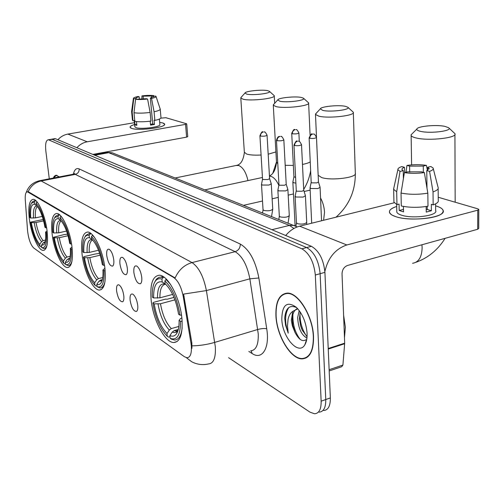 <?xml version="1.0" encoding="UTF-8"?>
<svg xmlns="http://www.w3.org/2000/svg" width="504" height="504" viewBox="0 0 504 504"><rect width="100%" height="100%" fill="white"/><g stroke="black" fill="none" stroke-linecap="round" stroke-linejoin="round"><path stroke-width="0.76" d="M104.964 268.827C103.219 251.068 93.794 231.544 87.52 232.054C82.574 232.968 80.747 240.206 82.026 253.783C83.84 271.02 92.887 290.285 99.383 290.077C104.227 289.454 106.086 282.366 104.964 268.827M72.015 247.218C70.226 230.769 61.986 212.984 56.618 213.457C52.296 214.364 50.81 221.275 52.145 234.184C53.978 250.186 61.923 267.756 67.467 267.529C71.7 266.874 73.219 260.102 72.015 247.218M47.061 230.851C45.259 215.391 37.857 198.878 33.119 199.326C29.257 200.227 28.01 206.867 29.377 219.253C31.21 234.316 38.367 250.633 43.243 250.406C47.048 249.738 48.315 243.218 47.061 230.851M181.988 319.347C180.463 298.507 167.857 274.674 159.182 275.26C152.674 276.148 149.965 284.08 151.061 299.061C152.731 319.171 164.713 342.651 173.754 342.518C180.104 341.983 182.845 334.259 181.988 319.347M133.85 272.45C133.541 267.378 134.537 265.255 136.83 266.093C139.312 268.046 140.95 271.807 141.744 277.383C142.021 280.715 141.593 282.839 140.465 283.739C137.441 283.985 135.236 280.224 133.85 272.45M119.908 263.737C119.58 258.791 120.494 256.7 122.655 257.475C125.005 259.333 126.573 262.968 127.355 268.393C127.644 271.688 127.247 273.779 126.164 274.655C123.335 274.869 121.25 271.228 119.908 263.737M106.728 255.503C106.388 250.677 107.232 248.617 109.273 249.329C111.497 251.105 112.997 254.627 113.772 259.9C114.068 263.164 113.696 265.217 112.657 266.074C110.004 266.263 108.026 262.735 106.728 255.503M130.095 300.163C129.786 295.375 130.706 293.378 132.848 294.172C135.305 296.125 136.93 299.874 137.743 305.411C138.014 308.568 137.624 310.571 136.571 311.409C133.642 311.567 131.487 307.818 130.095 300.163M116.582 290.89C116.254 286.209 117.104 284.243 119.133 284.981C121.445 286.839 123.008 290.462 123.808 295.848C124.085 298.973 123.719 300.945 122.711 301.764C119.965 301.896 117.923 298.274 116.582 290.89M190.953 343.098L191.331 346.097C191.759 353.6 190.317 357.481 186.997 357.752L184.351 356.693L33.648 247.93C30.555 244.717 28.52 238.953 27.556 230.624L25.282 199.868C24.992 194.727 25.685 192.018 27.367 191.753L173.773 277.559C178.208 280.791 181.371 287.148 183.261 296.623L190.953 343.098L191.816 342.846L191.929 348.371M313.532 336.704C312.952 316.084 298.135 292.207 287.148 293.126C279.241 294.134 275.499 301.72 275.927 315.895C276.728 335.815 290.795 359.384 302.243 358.873C309.922 358.168 313.69 350.778 313.532 336.704M287.255 293.126L286.732 293.479M59.377 176.891L56.001 175.209L54.356 176.161L53.279 178.063M305.991 358.01L305.329 357.922M323.663 410.521C328.205 410.13 330.435 405.928 330.353 397.927L324.923 272.362C323.555 259.44 319.051 250.759 311.403 246.311L55.642 138.783L51.112 139.293L52.259 139.369L306.634 247.558L52.259 139.369L48.157 139.803C45.933 140.389 45.158 144.094 45.833 150.923L49.279 178.832M324.923 272.362L320.135 273.691C318.755 260.738 314.257 252.025 306.634 247.558C314.257 252.025 318.755 260.738 320.135 273.691L325.767 399.546L320.135 273.691L315.321 275.033C313.923 262.048 309.431 253.304 301.839 248.806L48.863 139.954M319.127 412.152C323.65 411.768 325.861 407.566 325.767 399.546C325.861 407.566 323.65 411.768 319.127 412.152M27.367 191.753L28.634 191.917L175.115 277.962C178.725 269.93 184.363 264.808 192.037 262.584C198.815 267.189 203.603 276.52 206.394 290.581L183.595 294.097L191.816 342.846M228.602 357.701L309.998 412.165L314.565 413.784C319.063 413.419 321.256 409.21 321.149 401.178L315.321 275.033M55.642 138.783L54.489 138.707M306.942 357.04L307.572 357.002M276.11 315.995C276.898 335.714 290.827 359.043 302.154 358.533C309.758 357.834 313.482 350.519 313.331 336.59C312.751 316.184 298.097 292.559 287.217 293.467C279.392 294.456 275.688 301.972 276.11 315.995M344.471 337.8L345.36 327.241L343.615 315.252M306.936 338.039C301.392 335.084 298.299 328.268 297.656 317.589L299.2 310.546M307.056 336.628L302.236 330.24L300.655 326.012L299.464 318.66L300.208 311.989M296.686 307.635C289.655 304.492 285.661 308.007 284.71 318.194L285.598 325.231L288.225 333.144L287.482 326.107L288.067 319.385C288.817 315.687 290.386 313.009 292.774 311.352L291.325 320.387L292.358 325.868L294.808 331.947L292.881 325.792L292.257 319.208C292.452 313.973 293.983 310.514 296.85 308.82M292.774 311.352L297.788 308.801M307.068 333.125C306.111 322.371 302.526 313.753 296.321 307.283C286.99 300.812 282.152 304.762 281.799 319.145C282.278 337.359 298.683 356.126 304.907 344.692C306.552 341.895 307.276 338.039 307.068 333.125M294.808 331.947L295.224 332.848C298.891 339.608 302.432 341.939 305.834 339.841M287.878 293.152L287.45 293.397M288.225 333.144C284.552 322.453 284.741 313.916 288.792 307.534M300.176 339.381C295.004 332.495 292.578 324.185 292.906 314.458M306.766 336.407C301.978 329.641 299.735 321.697 300.038 312.581M294.947 332.262L292.723 324.954M301.493 328.514L300.277 324.557M436.351 206.067C442.556 208.058 444.509 210.42 442.21 213.148C437.535 218.982 407.887 221.136 395.464 216.544L392.238 215.17C387.412 212.045 388.899 209.141 396.692 206.457C391.35 208.196 388.956 210.206 389.504 212.48C390.033 214.011 392.017 215.366 395.464 216.544C410.672 222.232 447.117 217.375 443.073 210.3C442.418 208.656 440.175 207.245 436.351 206.067L435.601 205.846L436.351 206.067M324.872 271.498C328.091 257.702 335.418 248.856 346.853 244.963L477.742 210.187L478.781 209.399L477.842 208.832L438.228 197.266M285.711 235.513C289.706 230.674 294.349 227.569 299.628 226.195L394.286 202.759M478.781 209.601L478.718 228.444L477.685 229.276L347.596 265.438C344.087 266.83 342.235 269.634 342.033 273.842L344.679 343.18L342.915 365.066L341.706 366.736L329.188 370.95M427.745 170.201L427.713 167.227L429.106 168.368L426.781 170.623L426.989 188.137M427.209 206.331L427.241 209.462L426.201 209.853M427.833 193.164L424.362 172.576L421.571 171.833L407.635 171.858L404.403 172.601L401.033 193.057L401.291 205.991C409.67 207.686 418.566 207.749 427.99 206.193L427.833 193.164C418.377 194.689 409.443 194.657 401.033 193.057M435.582 203.868L435.645 210.527C438.493 215.649 412.297 219.152 401.209 215.069C398.67 214.219 397.209 213.23 396.812 212.108L396.793 211.151M403.427 206.426L403.534 211.888L399.2 210.477L399.067 204.088L396.957 204.618L393.933 202.104L393.908 201.058M403.395 178.7L403.244 170.667L400.019 171.404L396.686 191.753L396.957 204.618M396.686 191.753L393.656 189.353L393.857 187.853M424.362 172.576C417.35 173.59 410.697 173.597 404.403 172.601M400.019 171.404L397.895 169.615C397.732 168.512 399.042 167.504 401.82 166.585L404.466 167.29L404.567 172.563M409.714 172.11L409.613 166.118L406.961 165.419L405.947 172.248M406.961 165.419C413.708 164.455 420.185 164.43 426.39 165.356L423.259 166.074L423.341 172.305M427.436 170.352L426.39 165.356M403.244 170.667L401.99 169.583C401.726 168.764 402.551 168.002 404.466 167.29M409.613 166.118L423.259 166.074M426.164 206.501L426.233 212.089L431.386 210.754L431.317 204.315L433.163 204.87L433.031 191.885L429.572 171.36L426.781 170.623M438.152 188.584L438.253 200.258C438.782 201.94 437.088 203.477 433.163 204.87M438.146 187.438C438.675 189.05 436.968 190.531 433.031 191.885M427.713 167.227L430.857 166.503L433.112 168.034C433.724 169.212 432.545 170.321 429.572 171.36M431.386 210.754L427.241 209.462M403.484 209.393L399.2 210.477M59.214 176.923L56.297 175.417L53.437 178.038M444.887 126.372C436.13 124.425 417.205 126.252 416.827 129.093C416.587 129.994 417.879 130.763 420.689 131.387C430.744 133.806 453.373 130.788 448.604 127.714L444.887 126.372M448.774 127.871L454.923 133.629C457.916 137.838 428.854 141.164 416.298 138.002C413.274 137.308 411.548 136.477 411.132 135.5L411.113 134.776L412.429 133.472M153.625 297.965L152.34 297.127C152.032 289.844 153.014 284.527 155.289 281.188C157.034 278.832 159.251 278.151 161.942 279.14L162.206 281.982C156.322 280.703 153.462 286.026 153.625 297.965L159.925 297.826L172.651 294.424M170.006 336.685L168.506 337.119L167.227 336.237C160.152 328.91 155.383 317.841 152.907 303.036L153.493 302.362L165.57 299.118L167.063 299.256L173.981 297.392M161.942 279.14L162.994 277.603L160.77 277.118L158.867 277.421L156.568 279.033L154.678 282.152M162.994 277.603L164.209 277.294M166.433 279.235L164.865 280.911C172.255 287.86 177.288 299.256 179.972 315.101L181.503 315.164M170.554 284.42L165.929 279.367M152.907 303.036L154.192 303.887C156.442 317.073 160.713 326.945 166.994 333.516L167.246 336.262M179.972 315.101L178.548 314.175C176.268 300.743 171.984 290.77 165.703 284.269L165.129 283.765L164.865 280.911M166.994 333.516L169.344 330.051L171.291 328.595L178.863 326.435M174.938 299.842L160.486 303.755L154.192 303.887M165.917 284.47L162.206 281.982M182.139 321.363L180.52 321.294C180.47 335.185 177.011 340.855 170.15 338.31L171.417 339.173L174.39 340.024C178.624 339.973 181.213 335.91 182.158 327.827M170.15 338.31L169.898 335.551C172.532 336.76 174.712 336.193 176.444 333.856C178.366 331.046 179.248 326.548 179.096 320.355L180.52 321.294M178.322 329.427L174.214 330.605L172.261 332.073L169.898 335.551M179.096 320.355L180.375 318.685L181.805 317.86M345.341 106.312C338.398 104.744 320.733 106.533 320.323 108.864L322.856 110.433C330.681 112.342 351.502 109.633 347.817 107.22L345.341 106.312M347.817 107.22L353.304 112.247C355.559 115.611 328.766 118.717 318.919 116.197L315.498 114.496L316.254 113.205M83.853 252.58L82.889 251.956C82.391 244.692 83.135 239.589 85.126 236.659L86.707 235.299L88.925 235.148L89.548 237.731C85.258 237.094 83.355 242.046 83.853 252.58L89.246 252.435L98.513 250.261M96.988 285.743L96.081 285.97L94.941 285.182C89.586 279.399 85.768 270.049 83.494 257.135L84.099 256.618L94.941 254.066L99.622 253.348M89.271 235.255L90.191 233.938L88.912 233.686L85.825 235.406L84.974 236.867M90.191 233.938L91.199 233.711M92.698 235.166L91.432 236.559C96.97 242.033 100.951 251.609 103.383 265.28L104.498 265.312M94.582 237.548L92.364 235.242M83.494 257.135L84.452 257.771C86.512 269.243 89.914 277.578 94.664 282.776L94.941 285.182M103.383 265.28L102.337 264.606C100.208 252.75 96.73 244.289 91.917 239.224L91.432 236.559M94.664 282.776L96.73 279.815L98.456 278.599L102.753 277.528M100.202 255.169L89.838 257.626L84.452 257.771M92.528 239.828L89.548 237.731M105.147 270.711L103.975 270.679C104.404 282.92 102.11 288.263 97.096 286.707L100.006 287.96C102.369 287.967 104.032 285.831 104.99 281.547M97.096 286.707L96.825 284.294C98.425 284.974 99.779 284.584 100.882 283.122C102.596 280.646 103.276 276.268 102.929 269.987L103.975 270.679M102.35 279.657L100.63 280.092L98.897 281.32L96.825 284.294M102.929 269.987L104.908 268.349M301.436 97.467C295.243 96.05 278.17 97.808 277.761 99.912L279.815 101.216C286.732 102.917 306.722 100.353 303.465 98.211L301.436 97.467M303.465 98.211L308.612 102.873C310.577 105.872 284.823 108.864 276.091 106.609L273.294 105.204L273.874 104.177M58.029 216.386L58.899 215.17L57.928 214.988L55.427 216.386L54.734 217.564L58.029 216.386L58.313 218.704C54.634 218.301 53.09 223.052 53.689 232.961L58.697 232.81L66.559 231.078M65.533 263.737L64.84 263.901L63.75 263.151C59.062 257.979 55.635 249.354 53.462 237.277L64.329 234.543L67.574 234.152M58.899 215.17L59.8 214.975M61.041 216.241L59.907 217.52C64.726 222.415 68.292 231.229 70.598 243.961L71.562 243.98M62.294 217.848L60.776 216.292M55.427 216.386L54.741 217.558C52.914 220.286 52.284 225.238 52.857 232.42L53.689 232.961M53.462 237.277L54.293 237.825C56.259 248.554 59.315 256.246 63.473 260.896L63.75 263.151M70.598 243.961L69.697 243.375C67.649 232.231 64.512 224.412 60.278 219.927L59.907 217.52M63.473 260.896L65.407 258.149L67.038 257.027L70.188 256.29M68.034 235.727L59.296 237.68L54.293 237.825M56.719 233.018C56.246 224.4 57.614 220.235 60.833 220.506L58.313 218.704M72.204 249.033L71.203 249.007C71.788 260.505 69.93 265.665 65.621 264.474L68.072 265.57C69.867 265.583 71.184 264.008 72.034 260.845M65.621 264.474L65.344 262.212L67.095 262.351L68.557 261.229C70.144 258.924 70.724 254.652 70.302 248.415L71.203 249.007M69.854 258.098L67.284 259.453L65.344 262.212M70.302 248.415L71.996 247.099M267.637 90.657C262.004 89.359 245.404 91.079 245.001 93.013L246.733 94.128C252.983 95.678 272.305 93.234 269.363 91.293L267.637 90.657M269.363 91.293L274.245 95.672C276.016 98.406 251.08 101.291 243.174 99.238L240.805 98.034L241.265 97.19M30.725 218.024L29.982 217.539C29.352 210.458 29.894 205.638 31.595 203.068L34.316 202.06L34.6 204.259C31.343 204.007 30.051 208.599 30.725 218.024L35.438 217.873L42.279 216.43M41.618 246.992L40.024 246.393C35.822 241.662 32.672 233.585 30.58 222.151L43.224 219.479M34.316 202.06L35.135 200.92L34.366 200.781L32.262 201.965L31.733 202.835M35.135 200.92L35.954 200.749M37.019 201.877L35.979 203.068C40.295 207.541 43.558 215.788 45.77 227.814L46.62 227.827M37.901 203.018L36.805 201.921M30.58 222.151L31.324 222.642C33.207 232.791 36.017 239.999 39.747 244.257L40.024 246.393M45.77 227.814L44.969 227.291C42.991 216.695 40.099 209.362 36.288 205.292L35.979 203.068M39.747 244.257L41.586 241.668L43.136 240.616L45.53 240.087M43.609 220.878L36.03 222.491L31.324 222.642M36.88 205.89L34.6 204.259M47.256 232.609L46.374 232.59C47.061 243.514 45.499 248.51 41.693 247.571L43.835 248.56C45.272 248.573 46.362 247.344 47.105 244.875M41.693 247.571L41.416 245.423L44.069 244.579C45.549 242.405 46.047 238.234 45.574 232.061L46.374 232.59M45.247 241.674L43.262 242.827L41.416 245.423M45.574 232.061L47.074 230.977M310.073 187.633L310.924 188.521L317.961 188.546L320.084 187.28L318.459 182.001M311.182 182.316L311.831 182.864L316.915 182.87L318.452 181.976L316.493 137.554M292.881 181.938L293.674 182.75L295.886 183.109M293.939 176.734L295.596 177.439M295.155 196.106L295.993 197.032L303.194 197.07L305.43 195.716L303.736 190.304L302.11 191.243L296.906 191.224L296.264 190.72L295.111 196.321M277.899 190.039L278.668 190.877L285.648 190.903L287.897 189.592L286.215 184.319L284.584 185.233L279.544 185.22L278.958 184.754L277.862 190.222M261.526 184.275L262.238 185.044L269.004 185.056L271.265 183.79L269.583 178.586M262.534 179.059L263.075 179.531L267.964 179.531L269.602 178.63L267.07 135.292M162.805 122.957C164.581 123.512 165.041 124.211 164.197 125.049C161.57 128.255 137.573 130.738 131.657 128.388L130.782 128.016C129.175 126.945 130.454 125.779 134.612 124.513C131.525 125.433 130.013 126.34 130.076 127.235L131.657 128.388C138.461 131.084 166.27 127.48 164.606 124.173L162.805 122.957L159.667 122.371L162.805 122.957M76.891 147.716C79.771 144.522 83.217 142.544 87.23 141.788L185.554 124.368L186.461 123.732L165.866 117.715L160.82 118.15M57.897 139.734C60.669 136.685 63.995 134.801 67.87 134.095L134.436 122.674M186.707 123.889L187.746 136.634L186.6 137.132L92.812 154.413M153.31 96.995L153.266 96.472L150.362 98.085L152.725 123.908L150.476 124.356M150.129 112.43L147.578 99.023L146.406 98.715L135.576 99.288L134.001 112.726L134.833 121.332C138.928 122.006 144.289 121.918 150.923 121.073L150.129 112.43C143.476 113.261 138.102 113.356 134.001 112.726M159.377 119.076L159.869 124.57C161.034 126.97 140.975 129.566 135.998 127.632L134.826 126.725M136.483 121.577L136.842 125.338L135.752 125.074L135.009 124.746L134.6 120.475L132.999 120.752L132.439 120.072M136.244 99.181L136.168 98.4L133.73 98.79L132.168 112.178L132.999 120.752M132.168 112.178L131.62 111.397M147.578 99.023C142.695 99.584 138.695 99.672 135.576 99.288M133.73 98.79L133.409 98.374C133.51 97.738 135.059 97.115 138.052 96.491L139.18 96.793L139.387 99.011M143.35 98.973L143.092 96.176L141.952 95.873L141.926 99.03M141.952 95.873C146.714 95.332 150.652 95.243 153.764 95.603L151.37 95.987L151.54 97.789M154.004 96.352L153.764 95.603M136.168 98.4L136.023 98.192C136.011 97.732 137.063 97.266 139.18 96.793M143.092 96.176L151.37 95.987M158.867 142.241L150.904 143.709M150.186 121.174L150.545 125.137L154.476 124.45L154.085 120.16L154.86 120.399L154.079 111.768L151.534 98.393L150.362 98.085M160.234 109.192L160.984 117.627C161.022 118.572 158.981 119.492 154.86 120.399M153.266 96.472L155.667 96.088L156.026 96.428L160.228 109.103C160.259 109.998 158.206 110.893 154.079 111.768M156.026 96.428C156.158 97.07 154.659 97.726 151.534 98.393M154.476 124.45L152.725 123.908M136.76 124.444L135.009 124.746M173.773 277.559L174.359 277.408M183.261 296.623L184.13 296.383M28.167 192.005L28.634 191.917M250.69 350.834C256.07 350.286 258.584 344.623 258.243 333.843L249.858 278.838L206.394 290.581L215.334 346.821C215.857 357.809 213.595 363.516 208.543 363.932C202.602 365.28 196.957 364.537 191.621 361.708L186.373 357.67M192.043 345.851C199.521 345.757 207.106 344.597 214.792 342.38L257.758 329.49C261.343 328.532 264.329 328.293 266.723 328.778C269.955 348.094 262.093 360.448 252.139 353.531L248.825 351.42M34.94 248.863L36.956 250.312M28.186 191.734C30.813 185.926 35.135 182.335 41.152 180.968L192.037 262.584L235.148 251.685L75.254 174.39L73.219 174.227M39.262 180.766L41.152 180.968L75.254 174.39C77.931 173.59 79.241 171.763 79.185 168.916L240.326 244.094C249.31 249.448 255.49 260.738 258.867 277.981L266.723 328.778M73.332 174.182C74.453 169.552 76.4 167.794 79.185 168.916M321.149 401.178L330.353 397.927M301.839 248.806L311.403 246.311M258.867 277.981L249.858 278.838C247.174 265.104 242.267 256.051 235.148 251.685C238.524 250.45 240.244 247.924 240.326 244.094M252.139 353.531L251.2 350.816M293.971 228.451L289.409 225.401L271.895 229.704M295.691 226.113L293.775 225.376L289.409 225.401L108.707 152.68L94.802 155.251M113.935 153.487L112.228 152.806L106.672 152.58M299.628 226.195L346.853 244.963M328.217 348.51L344.679 343.18M477.685 229.276L477.742 210.187M344.667 343.728L328.243 349.051M329.131 369.697L342.915 365.066M421.949 244.774L422.131 247.703C421.848 257.103 418.666 262.294 412.587 263.283M165.318 284.224C161.62 285.056 159.818 289.592 159.925 297.826M158.054 304.032C160.07 315.567 163.838 324.242 169.344 330.051M165.11 284.092C159.97 283.065 157.431 287.74 157.494 298.103M160.486 303.755C162.42 314.761 166.024 323.039 171.291 328.595M172.261 332.073C174.56 333.043 176.463 332.495 177.981 330.441L178.088 330.284M174.214 330.605L176.009 331.027L177.78 330.668M320.55 197.99C322.919 202.375 324.242 207.15 324.519 212.304L323.606 220.261M318.15 174.768L318.175 175.26L321.558 177.515C331.267 180.961 357.569 177.534 355.32 173.174L353.323 112.688M92.66 239.973C90.052 241.063 88.912 245.215 89.246 252.435M87.721 257.846C89.555 267.889 92.56 275.209 96.73 279.815M92.194 239.633C88.446 239.161 86.757 243.501 87.129 252.655M89.838 257.626C91.596 267.189 94.468 274.182 98.456 278.599M98.897 281.32L102.085 280.615M100.63 280.092L102.192 280.249M308.687 190.462L310.143 190.102M285.195 165.299L293.359 165.425M302.476 164.424C306.167 163.724 308.75 162.868 310.237 161.853M269.451 176.066L271.013 176.356C274.025 177.484 276.633 180.476 278.838 185.327M276.482 162.067L277.786 163.68M61.274 220.966C59.151 222.239 58.294 226.189 58.697 232.81M57.317 237.882C59.062 247.262 61.759 254.016 65.407 258.149M59.296 237.68C60.965 246.62 63.548 253.065 67.038 257.027M67.284 259.453L69.602 259.037M68.922 258.319L69.766 258.464M244.346 152.227L246.721 154.085C250.085 155.049 254.873 155.358 261.078 155.024M268.172 154.211L275.915 151.918M236.048 165.495L238.814 165.526C243.06 167.448 246.103 172.469 247.955 180.596M37.435 206.546C35.658 207.938 34.99 211.712 35.438 217.873M34.159 222.68C35.834 231.556 38.31 237.888 41.586 241.668M36.95 205.972C34.152 205.909 33.025 209.941 33.56 218.062M36.03 222.491C37.636 230.952 40.005 236.993 43.136 240.616M43.262 242.827L45.007 242.582M44.818 241.775L45.203 241.863M309.777 138.291L309.128 137.926C310.678 134.492 311.692 133.207 312.178 134.064L312.65 134.089C310.817 134.662 309.865 136.067 309.777 138.291C313.179 138.669 315.422 138.392 316.493 137.46C315.113 134.688 314.118 133.554 313.507 134.064L313.916 134.165M291.715 133.333L291.721 133.415C293.202 130.07 294.191 128.81 294.683 129.641L295.123 129.66C293.322 130.221 292.389 131.582 292.314 133.749C295.615 134.102 297.801 133.831 298.878 132.936C297.53 130.246 296.56 129.144 295.968 129.641L296.377 129.742M293.939 176.822L291.721 133.415L292.314 133.749M294.594 145.517L293.964 145.139C295.52 141.618 296.56 140.295 297.077 141.17L297.555 141.189C295.659 141.794 294.676 143.237 294.594 145.517C298.084 145.927 300.39 145.631 301.518 144.642C300.113 141.813 299.099 140.66 298.488 141.17L298.941 141.29M296.478 222.799L297.536 223.738C302.287 224.501 305.342 224.015 306.709 222.302L306.69 224.45M276.476 140.232L276.482 140.314C278.013 135.242 279.323 136.968 279.575 136.42L279.959 136.452C278.095 137.038 277.131 138.436 277.068 140.66C280.438 141.044 282.694 140.761 283.828 139.803C282.454 137.056 281.465 135.935 280.873 136.439L281.327 136.553M279.317 216.077L280.3 216.934C284.905 217.646 287.897 217.18 289.277 215.529L288.055 223.089M278.964 184.798L276.482 140.314L277.068 140.66M259.913 135.671L259.913 135.733C261.368 132.382 262.345 131.122 262.842 131.947L263.283 131.966C261.45 132.527 260.505 133.894 260.448 136.061C263.718 136.414 265.923 136.137 267.063 135.223C265.69 132.533 264.726 131.443 264.178 131.947L264.625 132.067M263.038 209.689L263.951 210.477C268.418 211.151 271.347 210.691 272.733 209.11L271.272 183.91M262.54 179.141L259.913 135.733L260.448 136.061M67.87 134.095L87.23 141.788M186.6 137.132L185.554 124.368M123.215 301.209L122.711 301.764M137.138 310.773L136.571 311.409M113.123 265.577L112.657 266.074M126.687 274.088L126.164 274.655M141.057 283.091L140.465 283.739M177.093 341.536L173.754 342.518M44.384 250.148L43.243 250.406M68.891 267.189L67.467 267.529M101.266 289.598L99.383 290.077M26.315 192.301C28.571 186.045 33.125 182.152 39.974 180.627L73.987 174.082L74.8 173.389L74.309 173.924M48.157 139.803L54.923 138.632M297.278 226.926L112.228 152.806L107.459 152.435L94.015 154.917M306.848 338.707L304.907 344.692M288.212 293.183L287.217 293.467M429.106 168.368L429.112 168.998M396.654 204.479L396.812 212.108M393.656 189.353L393.933 202.104M397.895 169.615L393.586 189.094M433.283 168.695L438.02 187.186M56.965 175.285L56.297 175.417M415.806 262.345C428.016 257.998 437.774 249.997 445.089 238.342M416.827 129.093L411.113 134.776M411.611 164.884L411.132 135.5M163.069 276.532L160.77 277.118M155.289 281.188L156.001 279.739M177.956 330.466L176.009 331.027C175.814 331.556 176.469 331.361 177.981 330.441L176.444 333.856M455.169 202.211L454.923 134.467M335.979 217.192C349.045 205.556 355.49 190.877 355.32 173.174M320.323 108.864L315.523 113.986M318.182 175.82L315.498 114.496M90.657 233.295L88.912 233.686M85.126 236.659L85.825 235.406M103.415 287.097L101.764 287.513M101.84 281.314L100.882 283.122M102.129 280.47L101.638 280.3L102.224 280.148M243.596 205.317L262.508 201.002M272.135 198.803L278.271 197.404M288.193 195.143L293.46 193.939M304.114 191.507L310.143 190.134M303.692 189.435C307.219 183.632 309.538 177.377 310.64 170.667M277.761 99.912L273.332 104.775M269.438 175.883C273.262 174.327 275.619 169.835 276.501 162.408L273.294 105.204M59.434 214.673L57.928 214.988M70.831 264.909L69.401 265.249M69.256 259.982L68.557 261.229M69.684 258.754L69.772 258.439M310.092 135.23L308.624 103.181M204.895 189.851L262.439 177.484M272.828 173.187L276.476 161.954M245.001 93.013L240.843 97.663M175.197 177.975L237.101 165.281C240.969 164.216 243.388 159.951 244.358 152.485L240.805 98.034M35.69 200.516L34.366 200.781M31.595 203.068L32.262 201.965M46.154 248.031L44.894 248.321M44.598 243.665L44.069 244.579M274.674 103.301L274.258 95.905M311.686 223.209L310.042 187.898M311.176 182.379L310.029 187.834M309.128 137.926L311.188 182.423M321.546 220.771L320.09 187.431M295.105 225.83L292.856 182.171M293.933 176.784L292.843 182.114M298.885 133.018L299.294 141.429M295.949 226.233L296.484 222.963L295.123 196.39M293.964 145.139L296.276 190.77M306.709 222.302L305.437 195.873M301.524 144.736L303.729 190.279M278.813 219.398L279.329 216.216L277.868 190.285M289.277 215.529L287.904 189.731M283.834 139.885L286.215 184.3M272.74 209.236L271.555 216.493M262.559 212.896L263.044 209.809L261.5 184.496M262.534 179.096L261.494 184.433M134.228 120.538L134.833 126.787M131.613 111.598L132.445 120.141M133.409 98.374L131.607 111.516"/></g></svg>
